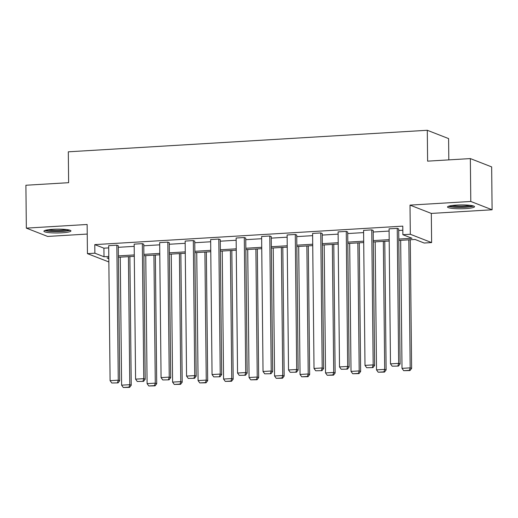 <?xml version="1.0" encoding="UTF-8"?>
<svg xmlns="http://www.w3.org/2000/svg" width="518" height="518" viewBox="0 0 518 518"><rect width="100%" height="100%" fill="white"/><g stroke="black" fill="none" stroke-linecap="round" stroke-linejoin="round"><path stroke-width="0.78" d="M52.933 229.306A13.513 1.91 -0.6 0 1 70.94 230.918A13.513 1.91 -0.6 0 1 61.92 232.815A13.513 1.91 -0.6 0 1 43.913 231.203A13.513 1.91 -0.6 0 1 52.933 229.306M456.533 205.096A13.513 1.91 -0.6 0 1 474.533 206.708A13.513 1.91 -0.6 0 1 465.514 208.599A13.513 1.91 -0.6 0 1 447.507 206.986A13.513 1.91 -0.6 0 1 456.533 205.096M108.851 261.946L87.438 253.639L87.134 224.482L26.347 228.127L25.9 185.25L68.629 182.686L68.305 151.813L427.292 130.277L427.615 161.15L470.344 158.586L491.653 166.9L492.1 209.777L470.797 201.463L410.01 205.115L410.314 234.272L431.623 242.579L424.184 243.026L415.06 239.465L398.802 240.443M470.344 158.586L470.797 201.463M26.347 228.127L47.656 236.441L87.231 234.065M410.01 205.115L431.313 213.422L492.1 209.777M431.313 213.422L431.623 242.579M448.821 159.881L448.601 138.591L427.292 130.277M143.777 244.205L142.34 243.641L143.758 378.658L145.195 379.221L143.777 244.205M137.264 381.475L143.557 381.358L137.264 381.475L135.587 379.15L134.168 244.133L142.34 243.641M194.762 241.148L193.324 240.585L194.736 375.602L196.173 376.165L194.762 241.148M188.248 378.418L194.541 378.295L188.248 378.418L186.564 376.094L185.153 241.077L193.324 240.585M245.739 238.086L244.302 237.529L245.713 372.546L247.157 373.102L245.739 238.086M239.225 375.356L245.519 375.239L239.225 375.356L237.548 373.031L236.13 238.015L244.302 237.529M296.723 235.03L295.286 234.466L296.697 369.483L298.135 370.046L296.723 235.03M290.209 372.3L296.503 372.183L290.209 372.3L288.526 369.975L287.114 234.958L295.286 234.466M347.701 231.973L346.264 231.41L347.675 366.427L349.119 366.99L347.701 231.973M341.187 369.243L347.481 369.12L341.187 369.243L339.51 366.919L338.092 231.902L346.264 231.41M398.685 228.911L397.241 228.354L398.659 363.371L400.097 363.927L398.685 228.911M392.171 366.181L398.465 366.064L392.171 366.181L390.488 363.856L389.076 228.839L397.241 228.354M398.789 239.07L412.011 238.274L402.881 234.712L402.79 226.139L94.781 244.619L103.911 248.18L108.702 247.889M118.305 247.313L134.194 246.361M143.797 245.785L159.686 244.833M169.289 244.256L185.172 243.305M194.774 242.728L210.664 241.776M220.267 241.2L236.156 240.248M245.759 239.672L261.648 238.714M271.251 238.138L287.134 237.186M296.736 236.609L312.626 235.658M322.228 235.081L338.118 234.13M347.72 233.553L363.61 232.601M373.213 232.025L389.096 231.067M398.698 230.497L402.836 230.245M373.193 230.445L371.756 229.882L373.167 364.899L374.605 365.455L373.193 230.445M366.679 367.709L372.973 367.592L366.679 367.709L364.996 365.384L363.584 230.374L371.756 229.882M322.215 233.501L320.771 232.938L322.19 367.955L323.627 368.518L322.215 233.501M315.695 370.771L321.995 370.655L315.695 370.771L314.018 368.447L312.6 233.43L320.771 232.938M271.231 236.558L269.794 236.001L271.205 371.011L272.643 371.574L271.231 236.558M264.717 373.828L271.011 373.711L264.717 373.828L263.034 371.503L261.622 236.486L269.794 236.001M220.254 239.62L218.81 239.057L220.228 374.074L221.665 374.637L220.254 239.62M213.74 376.884L220.033 376.767L213.74 376.884L212.056 374.559L210.645 239.549L218.81 239.057M169.269 242.677L167.832 242.113L169.244 377.13L170.687 377.693L169.269 242.677M162.756 379.947L169.049 379.83L162.756 379.947L161.072 377.622L159.661 242.605L167.832 242.113M118.292 245.733L116.848 245.176L118.266 380.186L119.703 380.749L118.292 245.733M111.778 383.003L118.072 382.886L111.778 383.003L110.094 380.678L108.683 245.661L116.848 245.176M402.881 234.712L410.314 234.272M87.438 253.639L94.872 253.192L104.001 256.753L108.793 256.468M94.781 244.619L94.872 253.192M118.395 255.892L134.285 254.94M143.887 254.364L159.777 253.406M169.38 252.829L185.263 251.877M194.865 251.301L210.755 250.349M220.357 249.773L236.247 248.821M245.849 248.245L261.739 247.293M271.341 246.717L287.225 245.765M296.827 245.189L312.717 244.231M322.319 243.654L338.209 242.702M347.811 242.126L363.694 241.174M373.297 240.598L389.186 239.646M108.806 257.841L107.051 257.945L108.819 258.631M389.199 241.019L373.316 241.971M363.714 242.547L347.824 243.499M338.222 244.075L322.332 245.033M312.73 245.603L296.84 246.562M287.237 247.138L271.354 248.09M261.752 248.666L245.862 249.618M236.26 250.194L220.37 251.146M210.768 251.722L194.885 252.674M185.282 253.25L169.392 254.208M159.79 254.785L143.9 255.737M134.298 256.313L118.408 257.265M103.911 248.18L104.001 256.753M390.488 363.856L398.659 363.371L397.889 365.837M400.097 363.927L398.465 366.064M408.831 239.84L410.172 367.864L402.007 368.35L400.667 240.333M409.401 370.331L403.684 370.674L409.978 370.558L409.401 370.331L410.172 367.864L411.616 368.421L410.269 239.756M402.007 368.35L403.684 370.674M409.978 370.558L411.616 368.421M364.996 365.384L373.167 364.899L372.397 367.366M374.605 365.455L372.973 367.592M339.51 366.919L347.675 366.427L346.905 368.9M349.119 366.99L347.481 369.12M383.346 241.369L384.686 369.392L376.515 369.878L375.174 241.861M383.916 371.859L378.192 372.202L384.492 372.086L383.916 371.859L384.686 369.392L386.124 369.949L384.777 241.284M376.515 369.878L378.192 372.202M384.492 372.086L386.124 369.949M357.854 242.897L359.194 370.92L351.023 371.412L349.682 243.389M358.424 373.394L352.706 373.737L359 373.614L358.424 373.394L359.194 370.92L360.632 371.484L359.285 242.812M351.023 371.412L352.706 373.737M359 373.614L360.632 371.484M472.435 205.711A11.694 1.651 -0.6 0 1 453.399 206.805A11.694 1.651 -0.6 0 1 449.592 205.95M451.884 205.536A10.826 1.528 179.4 0 0 453.956 205.853A10.826 1.528 179.4 0 0 470.13 205.348M448.452 206.274A13.429 1.897 179.4 0 0 452.272 207.006A13.429 1.897 179.4 0 0 473.575 206.015M68.836 229.921A11.694 1.651 -0.6 0 1 49.806 231.022A11.694 1.651 -0.6 0 1 45.992 230.16M48.291 229.746A10.826 1.528 179.4 0 0 50.356 230.063A10.826 1.528 179.4 0 0 66.537 229.558M44.859 230.491A13.429 1.897 179.4 0 0 48.679 231.216A13.429 1.897 179.4 0 0 69.982 230.225M314.018 368.447L322.19 367.955L321.419 370.428M323.627 368.518L321.995 370.655M332.362 244.431L333.702 372.448L325.531 372.941L324.19 244.917M332.932 374.922L327.214 375.265L333.508 375.149L332.932 374.922L333.702 372.448L335.14 373.012L333.793 244.341M325.531 372.941L327.214 375.265M333.508 375.149L335.14 373.012M288.526 369.975L296.697 369.483L295.927 371.956M298.135 370.046L296.503 372.183M306.87 245.959L308.21 373.977L300.045 374.469L298.705 246.445M307.439 376.45L301.722 376.793L308.016 376.677L307.439 376.45L308.21 373.977L309.654 374.54L308.307 245.869M300.045 374.469L301.722 376.793M308.016 376.677L309.654 374.54M263.034 371.503L271.205 371.011L270.435 373.484M272.643 371.574L271.011 373.711M281.384 247.487L282.724 375.505L274.553 375.997L273.213 247.98M281.954 377.978L276.23 378.321L282.53 378.205L281.954 377.978L282.724 375.505L284.162 376.068L282.815 247.403M274.553 375.997L276.23 378.321M282.53 378.205L284.162 376.068M237.548 373.031L245.713 372.546L244.943 375.013M247.157 373.102L245.519 375.239M255.892 249.016L257.232 377.039L249.061 377.525L247.721 249.508M256.462 379.506L250.744 379.849L257.038 379.733L256.462 379.506L257.232 377.039L258.67 377.596L257.323 248.931M249.061 377.525L250.744 379.849M257.038 379.733L258.67 377.596M212.056 374.559L220.228 374.074L219.457 376.547M221.665 374.637L220.033 376.767M230.4 250.544L231.74 378.567L223.569 379.053L222.228 251.036M230.97 381.041L225.252 381.377L231.546 381.261L230.97 381.041L231.74 378.567L233.184 379.131L231.831 250.459M223.569 379.053L225.252 381.377M231.546 381.261L233.184 379.131M186.564 376.094L194.736 375.602L193.965 378.075M196.173 376.165L194.541 378.295M204.908 252.072L206.248 380.095L198.083 380.588L196.743 252.564M205.484 382.569L199.76 382.912L206.054 382.789L205.484 382.569L206.248 380.095L207.692 380.659L206.345 251.988M198.083 380.588L199.76 382.912M206.054 382.789L207.692 380.659M161.072 377.622L169.244 377.13L168.473 379.603M170.687 377.693L169.049 379.83M135.587 379.15L143.758 378.658L142.987 381.131M145.195 379.221L143.557 381.358M110.094 380.678L118.266 380.186L117.495 382.66M119.703 380.749L118.072 382.886M179.422 253.606L180.763 381.624L172.591 382.116L171.251 254.092M179.992 384.097L174.275 384.44L180.568 384.324L179.992 384.097L180.763 381.624L182.2 382.187L180.853 253.516M172.591 382.116L174.275 384.44M180.568 384.324L182.2 382.187M153.93 255.134L155.27 383.152L147.099 383.644L145.759 255.62M154.5 385.625L148.783 385.968L155.076 385.852L154.5 385.625L155.27 383.152L156.708 383.715L155.361 255.05M147.099 383.644L148.783 385.968M155.076 385.852L156.708 383.715M128.438 256.663L129.778 384.68L121.613 385.172L120.267 257.155M129.008 387.153L123.29 387.496L129.584 387.38L129.008 387.153L129.778 384.68L131.222 385.243L129.876 256.578M121.613 385.172L123.29 387.496M129.584 387.38L131.222 385.243"/></g></svg>
